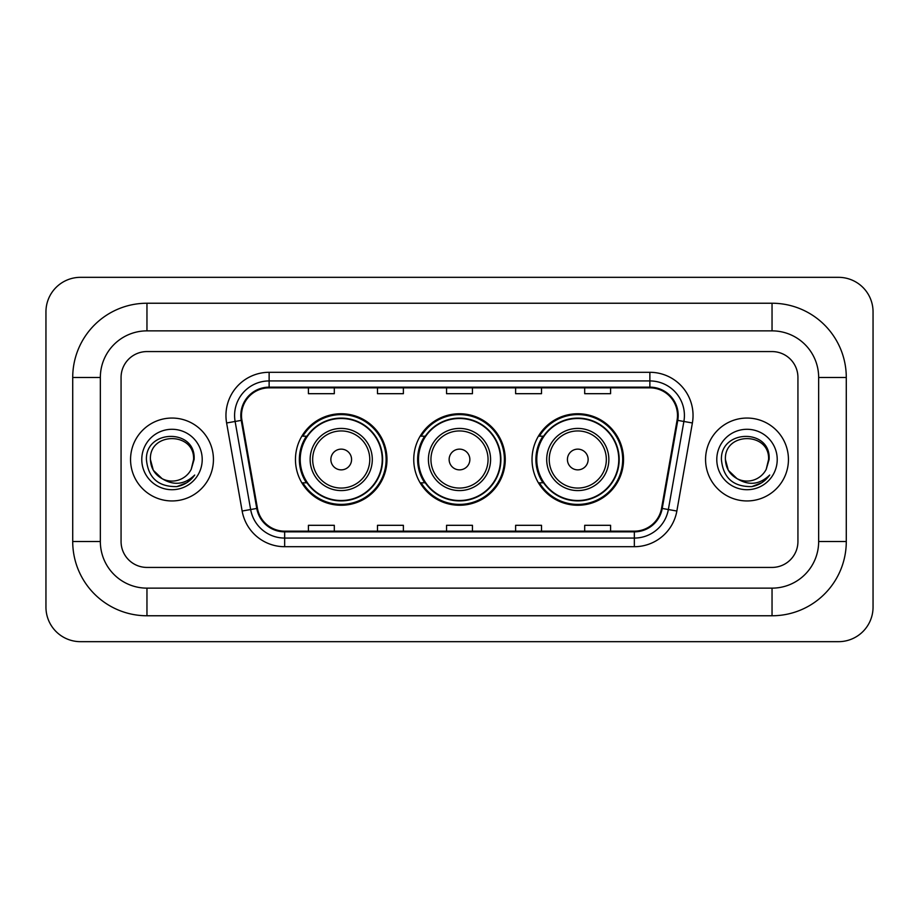 <?xml version="1.0" encoding="UTF-8"?>
<svg xmlns="http://www.w3.org/2000/svg" width="919" height="919" viewBox="0 0 919 919"><rect width="100%" height="100%" fill="white"/><g stroke="black" fill="none" stroke-linecap="round" stroke-linejoin="round"><path stroke-width="1.38" d="M532.021 459.5A45.755 45.755 0 0 0 577.775 505.255A45.755 45.755 0 0 0 623.541 459.5A45.755 45.755 0 0 0 577.775 413.745A45.755 45.755 0 0 0 532.021 459.5M413.745 459.5A45.755 45.755 0 0 0 459.5 505.255A45.755 45.755 0 0 0 505.255 459.5A45.755 45.755 0 0 0 459.5 413.745A45.755 45.755 0 0 0 413.745 459.5M295.458 459.5A45.755 45.755 0 0 0 341.225 505.255A45.755 45.755 0 0 0 386.979 459.5A45.755 45.755 0 0 0 341.225 413.745A45.755 45.755 0 0 0 295.458 459.5M306.441 482.808A41.872 41.872 0 0 1 306.441 436.192M424.716 482.808A41.872 41.872 0 0 1 424.716 436.192M542.991 482.808A41.872 41.872 0 0 1 542.991 436.192M130.555 459.5A41.447 41.447 0 0 0 172.002 500.947A41.447 41.447 0 0 0 213.438 459.5A41.447 41.447 0 0 0 172.002 418.053A41.447 41.447 0 0 0 130.555 459.5A41.447 41.447 0 0 0 172.002 500.947A41.447 41.447 0 0 0 213.438 459.5A41.447 41.447 0 0 0 172.002 418.053A41.447 41.447 0 0 0 130.555 459.5M705.562 459.5A41.447 41.447 0 0 0 746.998 500.947A41.447 41.447 0 0 0 788.445 459.5A41.447 41.447 0 0 0 746.998 418.053A41.447 41.447 0 0 0 705.562 459.5A41.447 41.447 0 0 0 746.998 500.947A41.447 41.447 0 0 0 788.445 459.5A41.447 41.447 0 0 0 746.998 418.053A41.447 41.447 0 0 0 705.562 459.5M241.502 415.468A27.627 27.627 0 0 1 269.129 387.841L649.871 387.841A27.627 27.627 0 0 1 677.073 420.27L661.554 508.333A27.627 27.627 0 0 1 634.34 531.159L284.66 531.159A27.627 27.627 0 0 1 257.446 508.333L241.927 420.27A27.627 27.627 0 0 1 241.502 415.468M240.812 415.468A28.317 28.317 0 0 0 241.237 420.385L256.769 508.448A28.317 28.317 0 0 0 284.66 531.848L634.34 531.848A28.317 28.317 0 0 0 662.231 508.448L677.762 420.385A28.317 28.317 0 0 0 649.871 387.152L269.129 387.152A28.317 28.317 0 0 0 240.812 415.468M226.614 422.97A43.17 43.17 0 0 1 269.129 372.298L649.871 372.298A43.17 43.17 0 0 1 692.386 422.97L676.855 511.033A43.17 43.17 0 0 1 634.34 546.702L284.66 546.702A43.17 43.17 0 0 1 242.145 511.033L226.614 422.97L235.115 421.465A34.531 34.531 0 0 1 269.129 380.937L649.871 380.937A34.531 34.531 0 0 1 683.885 421.465L668.354 509.528A34.531 34.531 0 0 1 634.34 538.063L284.66 538.063A34.531 34.531 0 0 1 250.646 509.528L235.115 421.465A34.531 34.531 0 0 1 234.598 415.468M797.933 377.479A25.904 25.904 0 0 0 772.04 351.575L146.96 351.575A25.904 25.904 0 0 0 121.067 377.479L121.067 541.521A25.904 25.904 0 0 0 146.96 567.425L772.04 567.425A25.904 25.904 0 0 0 797.933 541.521L797.933 377.479A25.904 25.904 0 0 0 772.04 351.575L146.96 351.575A25.904 25.904 0 0 0 121.067 377.479L121.067 541.521A25.904 25.904 0 0 0 146.96 567.425L772.04 567.425A25.904 25.904 0 0 0 797.933 541.521L797.933 377.479M446.554 387.841L446.554 393.688L472.446 393.688L472.446 387.841M377.479 387.841L377.479 393.688L403.384 393.688L403.384 387.841M308.416 387.841L308.416 393.688L334.309 393.688L334.309 387.841M515.616 387.841L515.616 393.688L541.521 393.688L541.521 387.841M584.691 387.841L584.691 393.688L610.584 393.688L610.584 387.841M472.446 531.159L472.446 525.312L446.554 525.312L446.554 531.159M403.384 531.159L403.384 525.312L377.479 525.312L377.479 531.159M334.309 531.159L334.309 525.312L308.416 525.312L308.416 531.159M541.521 531.159L541.521 525.312L515.616 525.312L515.616 531.159M610.584 531.159L610.584 525.312L584.691 525.312L584.691 531.159M772.04 303.236A74.244 74.244 0 0 1 846.284 377.479A74.244 74.244 0 0 0 772.04 303.236L146.96 303.236A74.244 74.244 0 0 0 72.716 377.479A74.244 74.244 0 0 1 146.96 303.236L146.96 330.863L772.04 330.863L146.96 330.863A46.616 46.616 0 0 0 100.343 377.479L100.343 541.521A46.616 46.616 0 0 0 146.96 588.137L772.04 588.137L146.96 588.137L146.96 615.764L772.04 615.764A74.244 74.244 0 0 0 846.284 541.521L846.284 377.479L818.657 377.479A46.616 46.616 0 0 0 772.04 330.863L772.04 303.236M846.284 541.521L818.657 541.521L818.657 377.479L818.657 541.521A46.616 46.616 0 0 1 772.04 588.137L772.04 615.764M873.05 311.863A34.531 34.531 0 0 0 838.519 277.331L80.481 277.331A34.531 34.531 0 0 0 45.95 311.863L45.95 607.137A34.531 34.531 0 0 0 80.481 641.669L838.519 641.669A34.531 34.531 0 0 0 873.05 607.137L873.05 311.863M72.716 541.521L100.343 541.521L100.343 377.479L72.716 377.479L72.716 541.521A74.244 74.244 0 0 0 146.96 615.764M162.146 478.707L153.312 470.287L150.417 459.5C149.096 431.654 194.908 431.654 193.587 459.5L191.221 469.322L194.104 459.5C196.241 428.334 145.478 429.093 146.42 459.5C148.143 477.857 158.263 486.898 176.781 486.599C184.328 485.152 190.302 481.292 194.713 475.031C184.753 484.6 173.955 485.852 162.318 478.788A21.585 21.585 0 0 0 191.221 469.322M162.318 478.788C154.771 474.629 150.796 468.196 150.417 459.5C149.096 431.654 194.908 431.654 193.587 459.5L193.587 459.799M150.417 459.5C149.096 431.654 194.908 431.654 193.587 459.5M141.779 459.5A30.212 30.212 0 0 0 172.002 489.712A30.212 30.212 0 0 0 202.214 459.5A30.212 30.212 0 0 0 172.002 429.288A30.212 30.212 0 0 0 141.779 459.5M194.656 475.123L187.005 482.567M186.821 482.682L176.919 486.576M351.575 459.5A10.362 10.362 0 0 0 341.225 449.138A10.362 10.362 0 0 0 330.863 459.5A10.362 10.362 0 0 0 341.225 469.862A10.362 10.362 0 0 0 351.575 459.5M372.298 459.5A31.085 31.085 0 0 0 341.225 428.415A31.085 31.085 0 0 0 310.14 459.5A31.085 31.085 0 0 0 341.225 490.585A31.085 31.085 0 0 0 372.298 459.5A31.085 31.085 0 0 1 341.225 490.585A31.085 31.085 0 0 1 310.14 459.5M382.224 459.5A41.01 41.01 0 0 0 341.225 418.49A41.01 41.01 0 0 0 300.214 459.5A41.01 41.01 0 0 0 341.225 500.51A41.01 41.01 0 0 0 382.224 459.5M386.118 459.5A44.893 44.893 0 0 1 302.856 482.808L307.015 482.808A41.401 41.401 0 0 0 368.611 490.539A41.401 41.401 0 0 0 368.611 428.461A41.401 41.401 0 0 0 307.015 436.192L302.856 436.192A44.893 44.893 0 0 1 386.118 459.5M469.862 459.5A10.362 10.362 0 0 0 459.5 449.138A10.362 10.362 0 0 0 449.138 459.5A10.362 10.362 0 0 0 459.5 469.862A10.362 10.362 0 0 0 469.862 459.5M490.585 459.5A31.085 31.085 0 0 0 459.5 428.415A31.085 31.085 0 0 0 428.415 459.5A31.085 31.085 0 0 0 459.5 490.585A31.085 31.085 0 0 0 490.585 459.5A31.085 31.085 0 0 1 459.5 490.585A31.085 31.085 0 0 1 428.415 459.5M500.51 459.5A41.01 41.01 0 0 0 459.5 418.49A41.01 41.01 0 0 0 418.49 459.5A41.01 41.01 0 0 0 459.5 500.51A41.01 41.01 0 0 0 500.51 459.5M504.393 459.5A44.893 44.893 0 0 1 421.132 482.808L425.29 482.808A41.401 41.401 0 0 0 486.886 490.539A41.401 41.401 0 0 0 486.886 428.461A41.401 41.401 0 0 0 425.29 436.192L421.132 436.192A44.893 44.893 0 0 1 504.393 459.5M588.137 459.5A10.362 10.362 0 0 0 577.775 449.138A10.362 10.362 0 0 0 567.425 459.5A10.362 10.362 0 0 0 577.775 469.862A10.362 10.362 0 0 0 588.137 459.5M608.86 459.5A31.085 31.085 0 0 0 577.775 428.415A31.085 31.085 0 0 0 546.702 459.5A31.085 31.085 0 0 0 577.775 490.585A31.085 31.085 0 0 0 608.86 459.5A31.085 31.085 0 0 1 577.775 490.585A31.085 31.085 0 0 1 546.702 459.5M618.786 459.5A41.01 41.01 0 0 0 577.775 418.49A41.01 41.01 0 0 0 536.776 459.5A41.01 41.01 0 0 0 577.775 500.51A41.01 41.01 0 0 0 618.786 459.5M622.68 459.5A44.893 44.893 0 0 1 539.407 482.808L543.577 482.808A41.401 41.401 0 0 0 605.173 490.539A41.401 41.401 0 0 0 605.173 428.461A41.401 41.401 0 0 0 543.577 436.192L539.407 436.192A44.893 44.893 0 0 1 622.68 459.5M737.015 478.638L728.308 470.287L725.413 459.5C724.092 431.654 769.904 431.654 768.583 459.5L766.216 469.322L769.1 459.5C771.248 428.334 720.473 429.093 721.415 459.5C723.138 477.857 733.259 486.898 751.776 486.599C759.324 485.152 765.297 481.292 769.708 475.031C759.749 484.6 748.951 485.852 737.314 478.788A21.585 21.585 0 0 0 766.216 469.322M737.314 478.788C729.766 474.629 725.803 468.196 725.413 459.5C724.092 431.654 769.904 431.654 768.583 459.5L768.583 459.799M725.413 459.5C724.092 431.654 769.904 431.654 768.583 459.5M716.786 459.5A30.212 30.212 0 0 0 746.998 489.712A30.212 30.212 0 0 0 777.221 459.5A30.212 30.212 0 0 0 746.998 429.288A30.212 30.212 0 0 0 716.786 459.5M769.651 475.123L762 482.567M761.817 482.682L751.914 486.576M649.871 372.298L649.871 387.152M235.115 421.465L241.237 420.385M284.66 546.702L284.66 531.848M634.34 531.848L634.34 546.702M662.231 508.448L676.855 511.033M242.145 511.033L256.769 508.448M677.762 420.385L692.386 422.97M269.129 372.298L269.129 387.152M369.771 459.5A28.558 28.558 0 0 0 341.225 430.942A28.558 28.558 0 0 0 312.667 459.5A28.558 28.558 0 0 0 341.225 488.058A28.558 28.558 0 0 0 369.771 459.5M488.058 459.5A28.558 28.558 0 0 0 459.5 430.942A28.558 28.558 0 0 0 430.942 459.5A28.558 28.558 0 0 0 459.5 488.058A28.558 28.558 0 0 0 488.058 459.5M606.333 459.5A28.558 28.558 0 0 0 577.775 430.942A28.558 28.558 0 0 0 549.229 459.5A28.558 28.558 0 0 0 577.775 488.058A28.558 28.558 0 0 0 606.333 459.5"/></g></svg>

